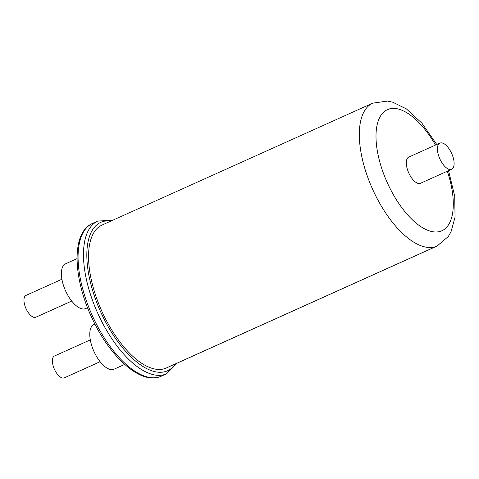 <?xml version="1.0" encoding="UTF-8"?>
<svg xmlns="http://www.w3.org/2000/svg" width="479" height="479" viewBox="0 0 479 479"><rect width="100%" height="100%" fill="white"/><g stroke="black" fill="none" stroke-linecap="round" stroke-linejoin="round"><path stroke-width="0.72" d="M102.871 313.452A78.358 35.5 -114.2 0 1 101.985 225.082L372.746 103.135A78.358 35.5 -114.2 0 0 373.632 191.504A78.358 35.5 -114.2 0 0 437.105 246.032L166.345 367.98A78.358 35.5 -114.2 0 1 102.871 313.452M451.499 153.088A14.358 6.502 65.8 0 0 439.872 143.095A14.358 6.502 65.8 0 0 440.033 159.285A14.358 6.502 65.8 0 0 451.661 169.279A14.358 6.502 65.8 0 0 451.499 153.088M439.872 143.095L408.755 157.112A14.358 6.502 65.8 0 0 408.916 173.302A14.358 6.502 65.8 0 0 420.544 183.289L451.661 169.279M100.129 361.699L64.24 377.865A11.963 5.419 -114.2 0 1 54.546 369.543A11.963 5.419 -114.2 0 1 54.414 356.047L90.297 339.886M71.718 301.057L35.829 317.224A11.963 5.419 -114.2 0 1 26.141 308.895A11.963 5.419 -114.2 0 1 26.004 295.405L61.893 279.245M124.672 364.423L114.128 369.171A24.525 11.113 -114.2 0 1 94.261 352.107A24.525 11.113 -114.2 0 1 93.986 324.451L94.896 324.038M87.543 307.71L85.723 308.53A24.525 11.113 -114.2 0 1 65.857 291.46A24.525 11.113 -114.2 0 1 65.581 263.803L77.029 258.648M435.531 145.053A66.395 30.081 65.8 0 0 384.164 111.685A66.395 30.081 65.8 0 0 388.134 184.541A66.395 30.081 65.8 0 0 439.261 231.626A66.395 30.081 65.8 0 0 447.32 171.231M111.014 221.017A81.352 36.853 65.8 0 0 101.674 314.098A81.352 36.853 65.8 0 0 175.374 363.914M177.2 363.088L166.608 373.764A83.741 37.937 -114.2 0 1 98.776 315.487A83.741 37.937 -114.2 0 1 97.83 221.053L92.417 223.489A83.741 37.937 65.8 0 0 93.363 317.924A83.741 37.937 65.8 0 0 161.195 376.201C141.491 385.625 110.236 357.675 92.154 318.427C72.706 277.682 71.371 232.285 92.417 223.489M436.764 144.496L421.885 123.145L406.384 108.907L392.66 102.159L387.403 101.063L372.746 103.135M112.84 220.19L97.83 221.053M166.608 373.764L161.195 376.201M448.554 170.674L454.721 196.246L455.05 217.203L450.996 231.848L448.32 236.494L437.105 246.032"/></g></svg>
